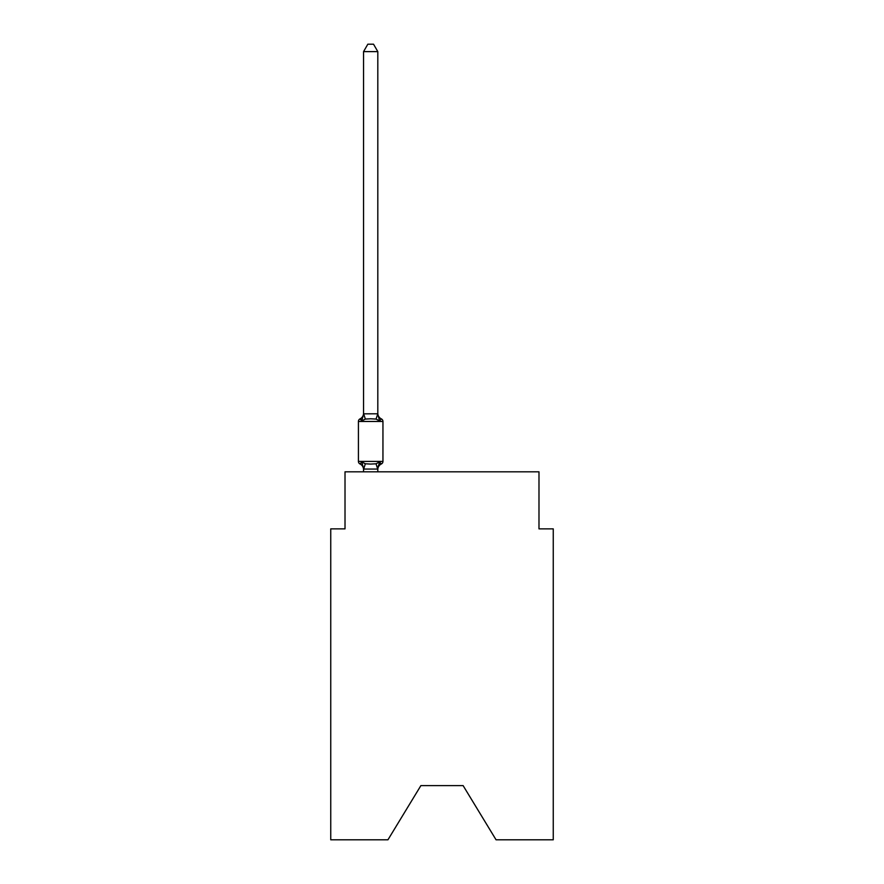 <?xml version="1.0" encoding="UTF-8"?>
<svg xmlns="http://www.w3.org/2000/svg" width="884" height="884" viewBox="0 0 884 884"><rect width="100%" height="100%" fill="white"/><g stroke="black" fill="none" stroke-linecap="round" stroke-linejoin="round"><path stroke-width="1.33" d="M463.106 785.6L496.057 839.8L553.251 839.8L553.251 528.864L538.986 528.864L538.986 471.813L345.014 471.813L345.014 528.864L330.749 528.864L330.749 839.8L387.943 839.8L420.894 785.6L463.106 785.6L420.894 785.6M381.347 463.967L379.601 461.956L381.347 463.967L379.601 461.956L381.347 463.967L379.601 461.956L381.347 463.967L379.601 461.956L381.347 463.967L379.601 461.956L381.347 463.967L379.601 461.956L381.347 463.967L379.601 461.956L381.347 463.967L379.601 461.956L381.347 463.967L379.601 461.956L381.347 463.967L379.601 461.956L381.347 463.967L379.601 461.956L381.347 463.967L379.601 461.956L381.347 463.967L379.601 461.956L381.347 463.967L379.601 461.956L377.7 469.061L363.667 469.061L361.766 461.956L360.02 463.967A2.851 2.851 0 0 1 358.418 461.393A2.851 2.851 0 0 0 360.02 463.967L361.766 461.956L360.02 463.967A2.851 2.851 0 0 1 358.418 461.393A2.851 2.851 0 0 0 360.02 463.967L361.766 461.956L360.02 463.967A2.851 2.851 0 0 1 358.418 461.393A2.851 2.851 0 0 0 360.02 463.967L361.766 461.956L360.02 463.967A2.851 2.851 0 0 1 358.418 461.393A2.851 2.851 0 0 0 360.02 463.967L361.766 461.956L360.02 463.967A2.851 2.851 0 0 1 358.418 461.393A2.851 2.851 0 0 0 360.02 463.967L361.766 461.956L360.02 463.967A2.851 2.851 0 0 1 358.418 461.393A2.851 2.851 0 0 0 360.02 463.967L361.766 461.956L360.02 463.967A2.851 2.851 0 0 1 358.418 461.393A2.851 2.851 0 0 0 360.02 463.967L361.766 461.956L360.02 463.967A2.851 2.851 0 0 1 358.418 461.393A2.851 2.851 0 0 0 360.02 463.967L361.766 461.956L360.02 463.967A2.851 2.851 0 0 1 358.418 461.393A2.851 2.851 0 0 0 360.02 463.967L361.766 461.956L360.02 463.967A2.851 2.851 0 0 1 358.418 461.393A2.851 2.851 0 0 0 360.02 463.967L361.766 461.956L360.02 463.967A2.851 2.851 0 0 1 358.418 461.393A2.851 2.851 0 0 0 360.02 463.967L361.766 461.956L360.02 463.967A2.851 2.851 0 0 1 358.418 461.393A2.851 2.851 0 0 0 360.02 463.967L361.766 461.956L360.02 463.967A2.851 2.851 0 0 1 358.418 461.393A2.851 2.851 0 0 0 360.02 463.967L361.766 461.956L360.02 463.967A2.851 2.851 0 0 1 358.418 461.393A2.851 2.851 0 0 0 360.02 463.967L361.766 461.956L360.02 463.967A2.851 2.851 0 0 1 358.418 461.393A2.851 2.851 0 0 0 360.02 463.967L361.766 461.956L360.02 463.967A2.851 2.851 0 0 1 358.418 461.393A2.851 2.851 0 0 0 360.02 463.967L361.766 461.956L360.02 463.967A2.851 2.851 0 0 1 358.418 461.393A2.851 2.851 0 0 0 360.02 463.967L361.766 461.956L360.02 463.967A2.851 2.851 0 0 1 358.418 461.393A2.851 2.851 0 0 0 360.02 463.967L361.766 461.956L360.02 463.967A2.851 2.851 0 0 1 358.418 461.393A2.851 2.851 0 0 0 360.02 463.967L361.766 461.956L360.02 463.967A2.851 2.851 0 0 1 358.418 461.393A2.851 2.851 0 0 0 360.02 463.967L361.766 461.956L360.02 463.967A2.851 2.851 0 0 1 358.418 461.393A2.851 2.851 0 0 0 360.02 463.967L361.766 461.956L360.02 463.967A2.851 2.851 0 0 1 358.418 461.393A2.851 2.851 0 0 0 360.02 463.967L361.766 461.956L360.02 463.967A2.851 2.851 0 0 1 358.418 461.393A2.851 2.851 0 0 0 360.02 463.967L361.766 461.956L360.02 463.967A2.851 2.851 0 0 1 358.418 461.393A2.851 2.851 0 0 0 360.02 463.967L361.766 461.956L360.02 463.967A2.851 2.851 0 0 1 358.418 461.393A2.851 2.851 0 0 0 360.02 463.967L361.766 461.956L360.02 463.967A2.851 2.851 0 0 1 358.418 461.393A2.851 2.851 0 0 0 360.02 463.967L361.766 461.956L360.02 463.967A2.851 2.851 0 0 1 358.418 461.393A2.851 2.851 0 0 0 360.02 463.967L361.766 461.956L360.02 463.967A2.851 2.851 0 0 1 358.418 461.393A2.851 2.851 0 0 0 360.02 463.967L361.766 461.956L360.02 463.967A2.851 2.851 0 0 1 358.418 461.393A2.851 2.851 0 0 0 360.02 463.967L361.766 461.956L365.335 463.791L370.683 464.078L376.031 463.791L379.601 461.956L381.347 463.967A2.851 2.851 0 0 0 382.949 461.393A2.851 2.851 0 0 1 381.347 463.967L380.529 463.57L381.347 463.967A2.851 2.851 0 0 0 382.949 461.393A2.851 2.851 0 0 1 381.347 463.967A2.851 2.851 0 0 0 382.949 461.393A2.851 2.851 0 0 1 381.347 463.967L380.529 463.57L381.347 463.967A2.851 2.851 0 0 0 382.949 461.393A2.851 2.851 0 0 1 381.347 463.967A2.851 2.851 0 0 0 382.949 461.393A2.851 2.851 0 0 1 381.347 463.967L380.529 463.57L381.347 463.967A2.851 2.851 0 0 0 382.949 461.393A2.851 2.851 0 0 1 381.347 463.967A2.851 2.851 0 0 0 382.949 461.393A2.851 2.851 0 0 1 381.347 463.967L380.529 463.57L381.347 463.967A2.851 2.851 0 0 0 382.949 461.393A2.851 2.851 0 0 1 381.347 463.967A2.851 2.851 0 0 0 382.949 461.393A2.851 2.851 0 0 1 381.347 463.967L380.529 463.57L381.347 463.967A2.851 2.851 0 0 0 382.949 461.393A2.851 2.851 0 0 1 381.347 463.967A2.851 2.851 0 0 0 382.949 461.393A2.851 2.851 0 0 1 381.347 463.967L380.529 463.57L381.347 463.967A2.851 2.851 0 0 0 382.949 461.393A2.851 2.851 0 0 1 381.347 463.967A2.851 2.851 0 0 0 382.949 461.393A2.851 2.851 0 0 1 381.347 463.967L380.529 463.57L381.347 463.967A2.851 2.851 0 0 0 382.949 461.393A2.851 2.851 0 0 1 381.347 463.967A2.851 2.851 0 0 0 382.949 461.393A2.851 2.851 0 0 1 381.347 463.967L380.529 463.57L381.347 463.967A2.851 2.851 0 0 0 382.949 461.393A2.851 2.851 0 0 1 381.347 463.967A2.851 2.851 0 0 0 382.949 461.393A2.851 2.851 0 0 1 381.347 463.967L380.529 463.57L381.347 463.967A2.851 2.851 0 0 0 382.949 461.393A2.851 2.851 0 0 1 381.347 463.967A2.851 2.851 0 0 0 382.949 461.393A2.851 2.851 0 0 1 381.347 463.967L380.529 463.57L381.347 463.967A2.851 2.851 0 0 0 382.949 461.393A2.851 2.851 0 0 1 381.347 463.967A2.851 2.851 0 0 0 382.949 461.393A2.851 2.851 0 0 1 381.347 463.967L380.529 463.57L381.347 463.967A2.851 2.851 0 0 0 382.949 461.393A2.851 2.851 0 0 1 381.347 463.967A2.851 2.851 0 0 0 382.949 461.393A2.851 2.851 0 0 1 381.347 463.967L380.529 463.57L381.347 463.967A2.851 2.851 0 0 0 382.949 461.393A2.851 2.851 0 0 1 381.347 463.967A2.851 2.851 0 0 0 382.949 461.393A2.851 2.851 0 0 1 381.347 463.967L380.529 463.57L381.347 463.967A2.851 2.851 0 0 0 382.949 461.393A2.851 2.851 0 0 1 381.347 463.967A2.851 2.851 0 0 0 382.949 461.393A2.851 2.851 0 0 1 381.347 463.967L380.529 463.57L381.347 463.967A2.851 2.851 0 0 0 382.949 461.393A2.851 2.851 0 0 1 381.347 463.967A2.851 2.851 0 0 0 382.949 461.393A2.851 2.851 0 0 1 381.347 463.967L379.601 461.956L381.347 463.967A6.276 6.276 0 0 0 377.811 469.603M382.949 461.393L358.418 461.393L358.418 421.458L382.949 421.458L382.949 461.393L382.949 421.458A2.851 2.851 0 0 0 381.347 418.894L379.601 420.906L381.347 418.894L379.601 420.906L381.347 418.894L379.601 420.906L381.347 418.894L379.601 420.906L381.347 418.894L379.601 420.906L381.347 418.894L379.601 420.906L381.347 418.894L379.601 420.906L381.347 418.894L379.601 420.906L381.347 418.894L379.601 420.906L381.347 418.894L379.601 420.906L381.347 418.894L379.601 420.906L381.347 418.894L379.601 420.906L381.347 418.894L379.601 420.906L381.347 418.894L379.601 420.906L381.347 418.894L379.601 420.906L381.347 418.894L379.601 420.906L381.347 418.894L379.601 420.906L381.347 418.894L379.601 420.906L381.347 418.894L379.601 420.906L381.347 418.894L379.601 420.906L381.347 418.894L379.601 420.906L381.347 418.894L379.601 420.906L381.347 418.894L379.601 420.906L381.347 418.894L379.601 420.906L381.347 418.894L379.601 420.906L381.347 418.894L379.601 420.906L381.347 418.894L379.601 420.906L381.347 418.894L379.601 420.906L381.347 418.894L379.601 420.906L376.031 419.071L370.683 418.784L365.335 419.071L361.766 420.906L360.02 418.894A2.851 2.851 0 0 0 358.418 421.458A2.851 2.851 0 0 1 360.02 418.894L360.838 419.292L360.02 418.894A2.851 2.851 0 0 0 358.418 421.458A2.851 2.851 0 0 1 360.02 418.894A2.851 2.851 0 0 0 358.418 421.458A2.851 2.851 0 0 1 360.02 418.894L360.838 419.292L360.02 418.894A2.851 2.851 0 0 0 358.418 421.458A2.851 2.851 0 0 1 360.02 418.894A2.851 2.851 0 0 0 358.418 421.458A2.851 2.851 0 0 1 360.02 418.894L360.838 419.292L360.02 418.894A2.851 2.851 0 0 0 358.418 421.458A2.851 2.851 0 0 1 360.02 418.894A2.851 2.851 0 0 0 358.418 421.458A2.851 2.851 0 0 1 360.02 418.894L360.838 419.292L360.02 418.894A2.851 2.851 0 0 0 358.418 421.458A2.851 2.851 0 0 1 360.02 418.894A2.851 2.851 0 0 0 358.418 421.458A2.851 2.851 0 0 1 360.02 418.894L360.838 419.292L360.02 418.894A2.851 2.851 0 0 0 358.418 421.458A2.851 2.851 0 0 1 360.02 418.894A2.851 2.851 0 0 0 358.418 421.458A2.851 2.851 0 0 1 360.02 418.894L360.838 419.292L360.02 418.894A2.851 2.851 0 0 0 358.418 421.458A2.851 2.851 0 0 1 360.02 418.894A2.851 2.851 0 0 0 358.418 421.458A2.851 2.851 0 0 1 360.02 418.894L360.838 419.292L360.02 418.894A2.851 2.851 0 0 0 358.418 421.458A2.851 2.851 0 0 1 360.02 418.894A2.851 2.851 0 0 0 358.418 421.458A2.851 2.851 0 0 1 360.02 418.894L360.838 419.292L360.02 418.894A2.851 2.851 0 0 0 358.418 421.458A2.851 2.851 0 0 1 360.02 418.894A2.851 2.851 0 0 0 358.418 421.458A2.851 2.851 0 0 1 360.02 418.894L360.838 419.292L360.02 418.894A2.851 2.851 0 0 0 358.418 421.458A2.851 2.851 0 0 1 360.02 418.894A2.851 2.851 0 0 0 358.418 421.458A2.851 2.851 0 0 1 360.02 418.894L360.838 419.292L360.02 418.894A2.851 2.851 0 0 0 358.418 421.458A2.851 2.851 0 0 1 360.02 418.894A2.851 2.851 0 0 0 358.418 421.458A2.851 2.851 0 0 1 360.02 418.894L360.838 419.292L360.02 418.894A2.851 2.851 0 0 0 358.418 421.458A2.851 2.851 0 0 1 360.02 418.894A2.851 2.851 0 0 0 358.418 421.458A2.851 2.851 0 0 1 360.02 418.894L360.838 419.292L360.02 418.894A2.851 2.851 0 0 0 358.418 421.458A2.851 2.851 0 0 1 360.02 418.894A2.851 2.851 0 0 0 358.418 421.458A2.851 2.851 0 0 1 360.02 418.894L360.838 419.292L360.02 418.894A2.851 2.851 0 0 0 358.418 421.458A2.851 2.851 0 0 1 360.02 418.894A2.851 2.851 0 0 0 358.418 421.458A2.851 2.851 0 0 1 360.02 418.894L360.838 419.292L360.02 418.894A2.851 2.851 0 0 0 358.418 421.458A2.851 2.851 0 0 1 360.02 418.894A2.851 2.851 0 0 0 358.418 421.458A2.851 2.851 0 0 1 360.02 418.894L361.766 420.906L360.02 418.894A6.276 6.276 0 0 0 363.556 413.248M377.811 51.615L363.556 51.615L367.832 44.2L373.534 44.2L377.811 51.615L377.811 414.099L379.601 420.906L381.347 418.894A6.276 6.276 0 0 1 377.811 413.248M377.811 468.763L378.485 465.404M377.811 413.834L376.031 419.071M363.556 51.615L363.556 414.099L361.766 420.906L360.02 418.894M363.556 469.603L363.556 468.763L363.556 469.603A6.276 6.276 0 0 0 360.02 463.967M363.556 413.834L377.7 413.8M377.811 471.813L377.811 469.017M363.556 471.813L363.556 469.017M365.335 463.791L363.667 469.061M376.031 463.791L377.7 469.061M363.667 413.8L365.335 419.071"/></g></svg>

